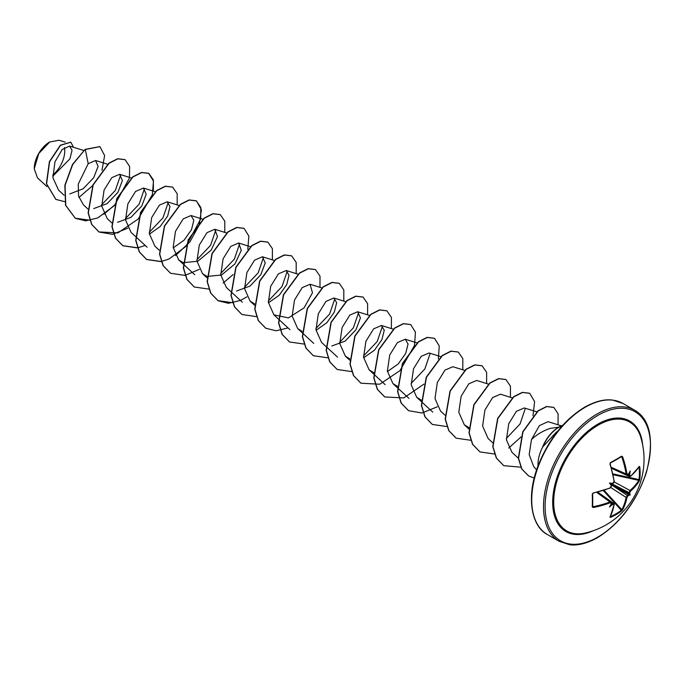 <?xml version="1.0" encoding="UTF-8"?>
<svg xmlns="http://www.w3.org/2000/svg" width="685" height="685" viewBox="0 0 685 685"><rect width="100%" height="100%" fill="white"/><g stroke="black" fill="none" stroke-linecap="round" stroke-linejoin="round"><path stroke-width="1.03" d="M628.376 474.328L626.724 474.936L626.107 473.96A74.742 44.268 -121.3 0 0 621.8 456.998L621.526 456.176L622.605 456.741A75.307 44.602 58.7 0 1 626.938 473.832L627.931 474.405A75.35 39.55 -4.2 0 0 628.71 473.806A56.204 9.496 -57.8 0 0 630.209 471.015A56.204 55.357 -47.6 0 1 629.703 474.38A75.35 47.128 55.5 0 1 629.849 475.51L630.739 476.024A75.307 42.324 -1.3 0 0 639.268 466.357L639.747 466.699L639.002 466.947A75.076 57.96 -149.2 0 1 639.413 473.352A75.076 57.96 -149.2 0 1 639.028 479.603L639.747 479.449L639.268 480.973A75.307 44.602 -178.7 0 1 630.739 490.897L629.849 492.558L629.027 492.558L630.286 490.203A74.742 44.268 1.3 0 0 638.745 480.356L639.028 479.603L612.938 473.892M585.341 533.016L585.341 533.016A62.866 36.296 -60 0 1 554.174 494.39A62.866 36.296 -60 0 1 598.151 425.145A62.866 36.296 -60 0 1 640.715 437.107L640.715 437.107A75.65 75.65 0 0 1 585.341 533.016M629.849 492.558A75.35 47.128 55.5 0 1 629.703 493.551A56.204 24.626 -8.2 0 1 630.209 494.981A56.204 24.626 -111.8 0 1 628.71 495.264A75.35 47.128 -175.5 0 1 627.931 495.889L626.938 497.49A75.307 44.602 58.7 0 1 622.605 509.837L621.526 511.019A75.65 58.396 -150.8 0 1 616.26 514.495A75.65 58.396 -150.8 0 1 610.481 517.389L609.941 517.141A75.307 42.324 -118.7 0 0 614.06 504.922L612.861 503.629L614.274 504.682L613.888 503.595L597.799 492.13M613.169 504.408A75.35 47.128 -175.5 0 1 612.107 504.854A56.204 55.357 -72.4 0 1 609.453 506.969A56.204 9.496 -62.2 0 0 611.123 504.28A75.35 39.55 -115.8 0 0 611.243 503.304L610.249 502.721A75.307 44.602 -178.7 0 1 593.279 507.517L592.251 506.866A75.65 20.105 -101.2 0 0 592.251 494.116L593.279 492.909A75.307 42.324 -1.3 0 0 610.249 487.857L611.243 486.256A75.35 39.55 -115.8 0 0 611.123 485.1A56.204 21.226 -109.7 0 1 609.453 483.002A56.204 21.226 -10.3 0 1 612.107 483.396A75.35 39.55 -4.2 0 0 613.169 482.925L614.06 481.264A75.307 42.324 -118.7 0 0 609.941 464.045L610.481 462.546A75.65 20.105 -18.8 0 0 616.26 459.361A75.65 20.105 -18.8 0 0 621.526 456.176M49.508 142.103A21.577 12.458 120 0 0 34.25 168.527A21.577 12.458 120 0 0 34.25 168.715M65.161 142.129L59.124 140.245L49.714 141.983L38.78 153.526L34.25 168.784L37.469 177.843L46.94 186.577M538.025 465.86A27.837 16.072 -60 0 1 542.751 446.894L542.571 447.048A26.458 15.275 -60 0 1 558.66 427.183A26.458 15.275 -60 0 1 562.642 425.376M561.392 426.781L550.183 428.373C542.965 430.831 536.732 434.555 531.483 439.565L529.171 454.592L533.658 466.545L536.603 469.876M542.751 446.894L556.648 431.79M52.796 176.233L69.853 158.954L72.062 150.34L69.605 146.076L62.215 149.51L54.963 161.814L52.925 177.74L58.585 190.182L64.056 195.225M69.784 193.923L83.099 188.803L93.708 177.723L98.101 166.344L95.566 160.495L88.211 163.698L78.236 184.119L78.552 196.056L83.476 204.918L87.86 208.968M93.751 208.565L107.16 203.625L117.974 192.279L122.392 180.472L119.61 174.307L111.775 177.672L104.077 190.096L101.74 206.134L107.28 218.661L111.86 222.899M117.555 222.308L130.989 217.35L141.778 206.022L146.205 194.189L143.413 188.058L135.561 191.432L127.881 203.839L125.543 219.902L131.083 232.403L135.467 236.453M149.407 234.124L160.23 226.495L167.671 215.989L170.017 206.527L167.217 201.801L159.357 205.183L151.685 217.582L149.356 233.662L154.887 246.146L159.271 250.196M173.211 247.876L184.025 240.247L191.475 229.723L193.829 220.296L191.021 215.535L183.178 218.909L175.488 231.325L173.159 247.388L178.691 259.889L183.066 262.603M183.263 262.68L197.777 261.25L211.151 250.162L217.487 236.616L214.825 229.287L206.981 232.652L199.292 245.076L196.955 261.113L202.495 273.632L206.87 276.346M207.067 276.423L221.58 275.01L234.955 263.896L241.291 250.342L238.628 243.029L230.768 246.412L223.096 258.81L220.767 274.882L226.298 287.375M236.573 291.022L249.991 286.082L260.797 274.736L265.223 262.92L262.432 256.772L254.572 260.154L246.9 272.553L244.571 288.642L250.102 301.117L254.477 303.832M268.417 302.839L279.223 295.235L286.69 284.703L289.036 275.267L286.236 270.515L278.401 273.872L270.703 286.296L268.366 302.35L273.906 314.86L288.428 317.891L304.097 307.848L312.48 292.795L310.04 284.258L302.196 287.632L294.507 300.047L292.17 316.085L297.71 328.612L302.085 331.317M316.025 330.333L326.848 322.703L334.297 312.189L336.652 302.736L333.843 298.001L325.983 301.383L318.311 313.781L315.982 329.862L321.513 342.346M331.788 345.993L345.197 341.061L356.012 329.708L360.438 317.891L357.647 311.743L349.795 315.117L342.115 327.524L339.786 343.605L345.317 356.097L349.692 358.803M363.632 357.818L374.438 350.198L381.896 339.674L384.251 330.238L381.451 325.486L373.616 328.851L365.918 341.276L363.581 357.313L369.121 369.832L373.693 372.623M387.436 371.561L398.233 363.949L405.708 353.417L408.054 343.973L405.255 339.229L397.403 342.603L389.722 355.018L387.385 371.065L392.925 383.574L397.497 386.366M440.815 356.628L429.058 352.972L421.198 356.354L413.526 368.753L411.205 384.824L416.728 397.326L421.301 400.108M464.618 370.371L452.862 366.715L445.019 370.08L437.33 382.495L434.992 398.559L440.541 411.043L444.916 415.11M488.662 384.191L476.666 380.458L468.831 383.814L461.133 396.247L458.796 412.284L464.336 424.811L468.908 427.594M512.466 397.934L500.47 394.2L492.618 397.583L484.937 409.981L482.608 426.044L488.14 438.554L492.721 442.784M537.014 411.916L524.273 407.943L516.413 411.325L508.741 423.732L506.412 439.813L511.943 452.297L518.554 458.393M561.4 425.839L548.026 421.669L539.412 425.616L531.483 439.565M525.327 408.491L520.018 424.032L506.309 438.451M430.111 353.52L424.803 369.061L411.103 383.472M382.504 326.034L377.212 341.55L363.487 355.994M358.7 312.291L353.374 327.85L339.683 342.252M334.897 298.549L329.596 314.064L315.879 328.509M287.289 271.063L281.98 286.604L268.272 301.023M263.485 257.32L258.194 272.835L244.468 287.28M239.681 243.577L234.364 259.127L220.664 273.538M215.878 229.826L210.578 245.35L196.86 259.795M168.27 202.349L162.953 217.89L149.253 232.309M144.466 188.606L139.175 204.113L125.449 218.566M120.663 174.863L115.337 190.421L101.645 204.824M88.211 163.698L85.308 149.51L99.924 146.65L104.625 155.555L101.954 170.325M92.997 185.344L78.938 197.451M64.69 201.664L55.905 199.412L46.58 183.794L49.603 161.754L60.537 145.306L70.846 142.215L73.501 147.292M85.111 149.39L72.482 164.469L64.861 185.301L65.572 205.312L75.324 218.301L65.777 205.423L65.066 185.412L72.678 164.58L85.111 149.39L99.822 146.599M55.81 199.352L46.383 183.674L49.406 161.643L60.34 145.194L70.743 142.163M75.324 218.301L85.676 220.844L97.612 217.967M97.809 217.881L114.121 205.834M114.472 205.466L129.431 178.04L129.636 166.472L125.047 159.656L117.863 158.834L109.112 163.253L93.177 184.933L88.322 213.009L91.841 224.517L99.128 232.044L112.571 234.338L127.864 228.139M153.363 191.149L153.38 179.984L148.85 173.399L141.667 172.577L132.916 176.995L116.981 198.676L112.126 226.752L115.645 238.26L122.932 245.787L137.445 247.91M137.591 247.884L145.22 245.453M177.167 204.901L177.184 193.727L172.654 187.142L165.47 186.32L156.719 190.738L140.785 212.418L135.93 240.495L139.449 251.994L146.736 259.529L161.249 261.653M175.471 255.625L189.891 241.942L199.224 224.997L201.424 209.807L196.458 200.885L189.274 200.063L180.523 204.481L164.588 226.161L159.733 254.238L163.253 265.737L170.539 273.272L185.053 275.396M185.198 275.37L199.275 269.368M224.774 232.386L224.791 221.212L220.262 214.628L213.078 213.806L204.327 218.224L188.392 239.904L183.537 267.981L187.056 279.48L194.343 287.015L209.002 289.113M223.079 283.111L233.14 274.557M247.799 249.391L248.86 236.145L244.066 228.37L236.882 227.548L228.131 231.967L212.196 253.647L207.341 281.723L210.86 293.223L218.147 300.758L228.499 303.301L240.435 300.424M240.632 300.338L246.883 296.853M272.382 259.872L272.399 248.698L267.878 242.113L260.685 241.291L251.934 245.701L236 267.381L231.136 295.466L234.664 306.966L241.951 314.501L256.464 316.624M296.185 273.615L296.203 262.441L291.682 255.856L284.489 255.034L275.738 259.452L259.803 281.133L254.948 309.209L258.468 320.708L265.754 328.243L276.106 330.786L288.042 327.909M319.989 287.358L320.006 276.183L315.477 269.599L308.293 268.777L299.542 273.195L283.607 294.875L278.752 322.952L282.271 334.451L289.558 341.986L304.217 344.084M343.793 301.1L343.81 289.926L339.281 283.342L332.097 282.52L323.346 286.938L307.411 308.618L302.556 336.695L306.075 348.203L313.362 355.729L328.021 357.827M367.597 314.843L367.614 303.669L363.084 297.084L355.9 296.262L347.149 300.681L331.215 322.361L326.36 350.446L329.879 361.945L337.166 369.472L351.679 371.595M391.4 328.586L391.418 317.412L386.888 310.827L379.695 310.005L370.953 314.424L355.018 336.104L350.163 364.189L353.683 375.688L360.969 383.215L379.764 384.242L399.766 370.756M400.117 370.388L414.425 345.591M414.545 345.154L415.452 332.182L410.692 324.57L403.499 323.748L394.757 328.166L378.822 349.855L373.967 377.932L377.486 389.431L384.773 396.957L403.765 397.916L423.921 384.131M438.349 358.897L439.256 345.925L434.495 338.313L427.303 337.491L418.561 341.909L402.626 363.589L397.771 391.674L401.29 403.174L408.577 410.7L422.028 412.995L437.33 406.779M462.812 369.814L462.829 358.64L458.299 352.056L451.107 351.234L442.364 355.652L426.43 377.332L421.575 405.417L425.094 416.917L432.381 424.443L446.894 426.567M486.615 383.557L486.633 372.383L482.103 365.799L474.919 364.977L466.168 369.395L450.233 391.075L445.378 419.151L448.898 430.659L456.184 438.186L470.843 440.284M510.419 397.3L510.436 386.126L505.907 379.541L498.723 378.719L489.972 383.138L474.037 404.818L469.182 432.894L472.701 444.402L479.988 451.929L494.647 454.027M508.724 448.024L521.071 436.919M532.99 415.855L534.6 401.624L529.71 393.293L522.527 392.462L513.776 396.88L497.841 418.561L492.977 446.637L496.505 458.137L503.792 465.672L520.951 467.196M558.027 424.786L558.121 413.92L553.857 407.421L546.758 406.599L538.222 410.94L522.98 431.841L518.554 458.359L521.91 469.062L528.692 476.015L534.214 478.053M75.127 218.19L89.932 220.253M103.966 214.208L114.626 204.969M124.953 159.605L117.657 158.715L108.915 163.133L92.98 184.822L88.117 212.898L91.644 224.397L98.931 231.932L117.923 232.891L138.079 219.097M138.43 218.712L152.258 194.754M152.387 194.309L153.449 181.054L148.654 173.288L141.461 172.457L132.719 176.876L116.784 198.564L111.92 226.641L115.448 238.14L122.735 245.675L137.394 247.773M172.56 187.091L165.273 186.2L156.523 190.618L140.588 212.307L135.724 240.384L139.252 251.883L146.539 259.418L161.198 261.516M161.343 261.482L168.878 259.058M169.101 258.956L185.686 246.583M186.037 246.198L200.679 218.952L200.833 207.512L196.261 200.773L189.077 199.943L180.326 204.361L164.391 226.041L159.528 254.126L163.056 265.626L170.437 273.212M220.168 214.576L212.881 213.686L204.13 218.104L188.195 239.784L183.332 267.861L186.859 279.369L194.24 286.955M243.971 228.319L236.685 227.429L227.934 231.847L211.999 253.527L207.135 281.603L210.663 293.111L217.95 300.638L232.754 302.71M267.775 242.062L260.488 241.171L251.737 245.59L235.803 267.27L230.939 295.346L234.467 306.854L241.848 314.441M291.579 255.805L284.292 254.914L275.541 259.332L259.606 281.013L254.743 309.089L258.271 320.597L265.652 328.183M315.383 269.548L308.096 268.657L299.345 273.075L283.41 294.755L278.547 322.841L282.074 334.34L289.455 341.926M339.186 283.29L331.9 282.4L323.149 286.818L307.214 308.507L302.35 336.583L305.878 348.083L313.259 355.669M362.99 297.033L355.695 296.151L346.952 300.569L331.018 322.25L326.154 350.326L329.682 361.826L337.071 369.412M386.794 310.776L379.499 309.894L370.756 314.312L354.821 335.992L349.958 364.069L353.486 375.568L360.875 383.163M410.589 324.519L403.302 323.637L394.56 328.055L378.625 349.735L373.762 377.812L377.289 389.32L384.679 396.906M434.393 338.262L427.106 337.38L418.364 341.798L402.429 363.478L397.565 391.555L401.093 403.063L408.483 410.649M458.205 352.004L450.91 351.122L442.167 355.541L426.233 377.221L421.369 405.297L424.897 416.797L432.286 424.383M482.009 365.747L474.714 364.865L465.971 369.283L450.036 390.964L445.173 419.04L448.701 430.54L456.082 438.126M505.813 379.49L498.526 378.608L489.775 383.018L473.84 404.707L468.977 432.783L472.504 444.282L479.885 451.869M529.616 393.233L522.33 392.351L513.579 396.761L497.644 418.449L492.78 446.526L496.308 458.025L503.689 465.612M553.763 407.361L546.562 406.488L538.025 410.82L522.775 431.73L518.348 458.248L521.713 468.951L528.589 475.964M542.854 446.954A26.458 15.275 -60 0 1 562.402 425.642M52.754 175.052A21.577 12.458 120 0 0 64.45 147.558M630.739 476.024L630.286 476.375L629.027 475.638A74.785 46.777 -124.5 0 0 628.864 474.397L628.376 473.892M611.705 483.738L611.029 483.91L611.217 484.586M611.029 503.946L611.705 504.109A74.785 46.777 4.5 0 0 612.861 503.629L611.474 502.644M626.938 497.49L626.107 497.438L627.52 495.169A74.785 46.777 4.5 0 0 628.376 494.484L628.864 493.645A74.785 46.777 -124.5 0 0 629.027 492.558L611.782 483.73M620.927 456.998L621.8 456.998L621.304 456.715A75.076 19.959 161.2 0 1 616.26 459.772M621.449 456.664L610.344 463.043L609.941 464.045M609.95 488.114L593.107 493.123L592.251 494.116M592.619 493.919A75.076 19.959 78.8 0 1 592.611 506.403L593.107 506.703A74.742 44.268 1.3 0 0 609.95 501.942L611.046 501.951L611.491 503.038L611.046 501.959L597.525 492.198M593.279 492.909L592.645 493.834L592.611 506.403L593.279 507.517M621.526 511.019L621.8 509.691A74.742 44.268 -121.3 0 0 626.107 497.438L610.917 487.626M611.534 468.343L629.506 476.546L630.637 476.332L639.216 466.605A0.565 0.437 31.9 0 1 639.011 466.759M627.477 474.936L629.849 475.51M628.864 474.397L629.703 474.38M626.664 474.902L627.931 474.405M611.234 467.273L626.107 473.96L626.938 473.832M630.739 490.897L614.188 481.957M629.703 493.551L628.864 493.645M614.128 480.879L610.172 463.831L610.481 462.546M628.376 494.484L628.71 495.264M627.931 495.889L611.251 484.655M614.068 481.392L613.657 482.848C614.291 481.718 611.619 485.913 614.274 481.016L614.06 481.264M610.481 517.389L610.344 516.644A75.076 57.96 29.2 0 0 621.304 510.316L603.305 490.571M611.397 485.16L610.249 487.857M614.06 504.922L610.129 516.978A0.565 0.437 28.1 0 0 610.164 516.721M612.107 504.854L611.705 504.109M611.217 503.826L611.123 504.28L611.217 503.826M596.721 492.404L609.95 501.942L610.249 502.721M609.453 483.002L611.029 483.91M630.209 494.981L628.376 493.928M639.747 466.699A75.65 58.396 30.8 0 1 640.132 473.147A75.65 58.396 30.8 0 1 639.747 479.449M593.09 530.798A63.808 36.836 -60 0 1 552.735 499.562A63.808 36.836 -60 0 1 597.791 424.169A63.808 36.836 -60 0 1 642.667 444.933M597.791 537.108A74.511 43.018 -60 0 1 545.106 506.686A74.511 43.018 -60 0 1 597.791 415.427A74.511 43.018 -60 0 1 650.485 445.849A74.511 43.018 -60 0 1 597.791 537.108M547.401 534.523L559.165 541.321A75.65 43.677 -60 0 1 547.572 480.699A75.65 43.677 -60 0 1 596.986 414.04A75.65 43.677 -60 0 1 634.815 410.289L623.05 403.499A75.65 43.677 120 0 0 585.221 407.241A75.65 43.677 120 0 0 535.798 473.909A75.65 43.677 120 0 0 547.401 534.523C532.185 527.048 525.541 498.44 537.888 466.237C548.522 439.487 564.115 419.802 584.656 407.19C595.094 401.376 604.393 399.004 612.561 400.074L623.05 403.499M616.072 459.883A75.076 19.959 161.2 0 1 610.489 462.957M592.671 505.941L593.107 506.703M604.136 490.314L621.8 509.691A0.565 0.437 -151 0 0 622.605 509.837M628.393 494.399L611.166 484.449M611.568 483.756L628.796 493.705M639.268 480.973A0.565 0.437 -149 0 0 638.745 480.356L613.126 474.739M621.8 456.998L622.605 456.741M609.941 517.141A0.565 0.437 28.1 0 0 610.129 516.978L610.035 516.636M559.165 541.321L569.723 544.755C577.875 545.799 587.156 543.428 597.56 537.631C620.028 523.614 636.288 501.942 646.349 472.641C654.398 440.412 650.553 419.631 634.815 410.289M69.605 146.076L83.758 150.486M95.566 160.495L107.802 164.306M119.61 174.307L131.606 178.049M143.413 188.05L155.409 191.791M135.664 236.642L147.112 247.199M167.217 201.792L178.973 205.457M191.021 215.535L203.017 219.277M178.691 259.889L194.72 274.685M214.825 229.278L226.821 233.02M202.495 273.632L206.879 277.682M238.628 243.021L250.624 246.763M226.298 287.383L230.682 291.425M230.879 291.613L242.327 302.171M262.432 256.764L274.188 260.428M250.102 301.126L254.486 305.167M286.236 270.507L298.232 274.248M273.897 314.86L289.935 329.656M310.04 284.258L322.036 287.991M297.71 328.612L302.094 332.653M302.291 332.841L313.739 343.399M333.843 298.001L345.6 301.657M321.505 342.354L325.897 346.396M326.094 346.584L337.542 357.142M357.647 311.743L369.403 315.4M345.308 356.097L349.701 360.139M381.451 325.486L393.207 329.142M369.121 369.84L385.15 384.627M405.255 339.229L417.011 342.885M392.925 383.583L397.309 387.624M397.505 387.813L408.954 398.37M416.728 397.326L421.112 401.367M421.309 401.556L432.757 412.113M464.327 424.811L468.917 429.041M611.457 468.078L626.672 474.91M612.296 483.61L613.554 482.66M614.068 481.495L614.274 481.016M611.491 485.99L611.208 486.718"/></g></svg>
